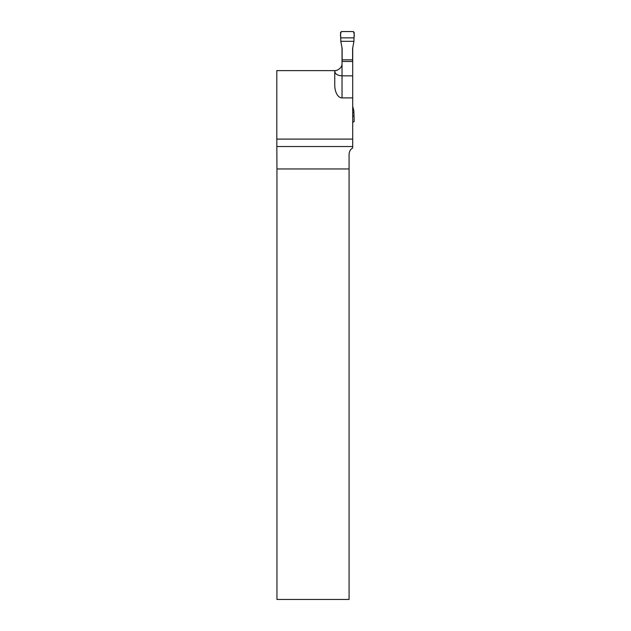 <?xml version="1.0" encoding="UTF-8"?>
<svg xmlns="http://www.w3.org/2000/svg" width="631" height="631" viewBox="0 0 631 631"><rect width="100%" height="100%" fill="white"/><g stroke="black" fill="none" stroke-linecap="round" stroke-linejoin="round"><path stroke-width="0.95" d="M276.804 139.096L276.954 168.95L349.077 168.95L349.077 154.287C349.29 151.314 350.505 149.216 352.705 147.993L352.705 139.096L276.804 139.096L276.804 70.625L334.761 70.625C334.375 71.342 342.42 69.363 342.034 63.352L342.034 47.672M352.705 139.096L352.705 97.908L342.034 97.908A12.675 7.272 90 0 1 334.761 85.232L334.761 70.625A7.272 7.272 0 0 0 337.151 70.222A7.272 7.272 0 0 0 337.222 70.191M352.705 47.672L352.705 61.483L342.034 61.483M352.705 61.483L352.705 97.908M276.954 168.95L276.954 599.45L349.077 599.45L349.077 168.95M334.761 71.335C335.203 74.072 337.624 75.57 342.034 75.846L352.705 75.846M340.819 41.307L340.543 32.457L341.45 31.55L353.289 31.55L354.196 32.457L353.92 41.307L340.819 41.307L342.144 48.69L342.144 61.483M352.595 61.483L352.595 48.69L353.92 41.307M342.144 59.842L352.595 59.842M352.705 122.414L354.196 121.507L353.841 110.867L352.705 106.292M353.92 112.657L352.705 112.657M353.904 37.868L340.835 37.868C340.235 35.344 340.44 33.238 341.45 31.55L353.289 31.55C354.306 33.238 354.504 35.344 353.904 37.868L340.835 37.868M353.904 116.096L352.705 116.096M352.705 146.526L276.922 146.526M342.034 63.352L342.034 97.908"/></g></svg>
